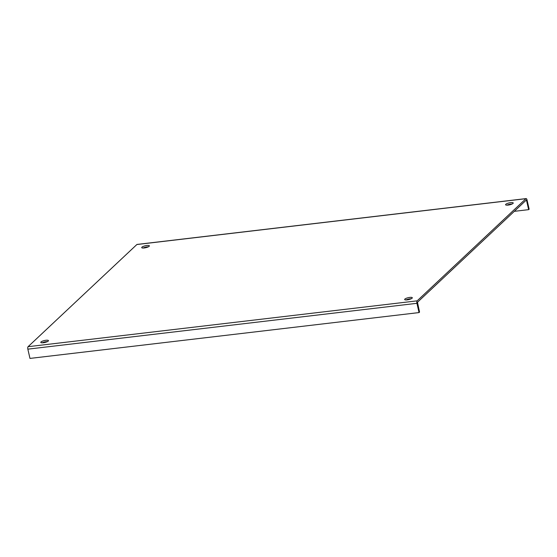 <?xml version="1.0" encoding="UTF-8"?>
<svg xmlns="http://www.w3.org/2000/svg" width="557" height="557" viewBox="0 0 557 557"><rect width="100%" height="100%" fill="white"/><g stroke="black" fill="none" stroke-linecap="round" stroke-linejoin="round"><path stroke-width="0.84" d="M411.254 298.747A3.927 0.989 -12.9 0 0 406.032 299.945M404.876 299.067A3.927 0.989 167.1 0 1 409.04 297.522A3.927 0.989 167.1 0 1 412.305 297.765A3.927 0.989 167.1 0 1 412.083 298.218A3.927 0.989 167.1 0 1 407.926 299.757A3.927 0.989 167.1 0 1 404.654 299.513A3.927 0.989 167.1 0 1 404.876 299.067M47.394 341.615A3.927 0.989 -12.9 0 0 42.172 342.813M41.023 341.935A3.927 0.989 167.1 0 1 45.18 340.39A3.927 0.989 167.1 0 1 48.452 340.633A3.927 0.989 167.1 0 1 48.222 341.086A3.927 0.989 167.1 0 1 44.066 342.632A3.927 0.989 167.1 0 1 40.793 342.388A3.927 0.989 167.1 0 1 41.023 341.935M148.322 246.835A3.927 0.989 -12.9 0 0 143.1 248.032M141.944 247.155A3.927 0.989 167.1 0 1 146.108 245.609A3.927 0.989 167.1 0 1 149.38 245.853A3.927 0.989 167.1 0 1 149.151 246.305A3.927 0.989 167.1 0 1 144.994 247.851A3.927 0.989 167.1 0 1 141.722 247.607A3.927 0.989 167.1 0 1 141.944 247.155M512.182 203.966A3.927 0.989 -12.9 0 0 506.961 205.164M505.805 204.287A3.927 0.989 167.1 0 1 509.968 202.741A3.927 0.989 167.1 0 1 513.234 202.985A3.927 0.989 167.1 0 1 513.011 203.437A3.927 0.989 167.1 0 1 508.854 204.983A3.927 0.989 167.1 0 1 505.582 204.739A3.927 0.989 167.1 0 1 505.805 204.287M525.947 198.682L136.876 244.523L28.08 346.691A1.963 0.752 83.3 0 0 27.85 349.155L416.928 303.314A1.963 0.752 -96.7 0 1 417.158 300.85L525.947 198.682A1.963 0.752 -96.7 0 1 526.142 198.584A1.963 0.752 -96.7 0 1 527.026 199.921L529.15 209.181L528.649 209.648L526.532 200.388L525.871 200.464M416.928 303.314L419.045 312.574L29.974 358.416L27.85 349.155M136.876 244.523A1.963 0.752 -96.7 0 1 137.071 244.426L526.142 198.584M419.045 312.574L419.546 312.108L417.478 302.256L526.274 200.088L526.532 200.388M514.292 211.34L528.649 209.648M28.08 346.691L417.158 300.85"/></g></svg>
